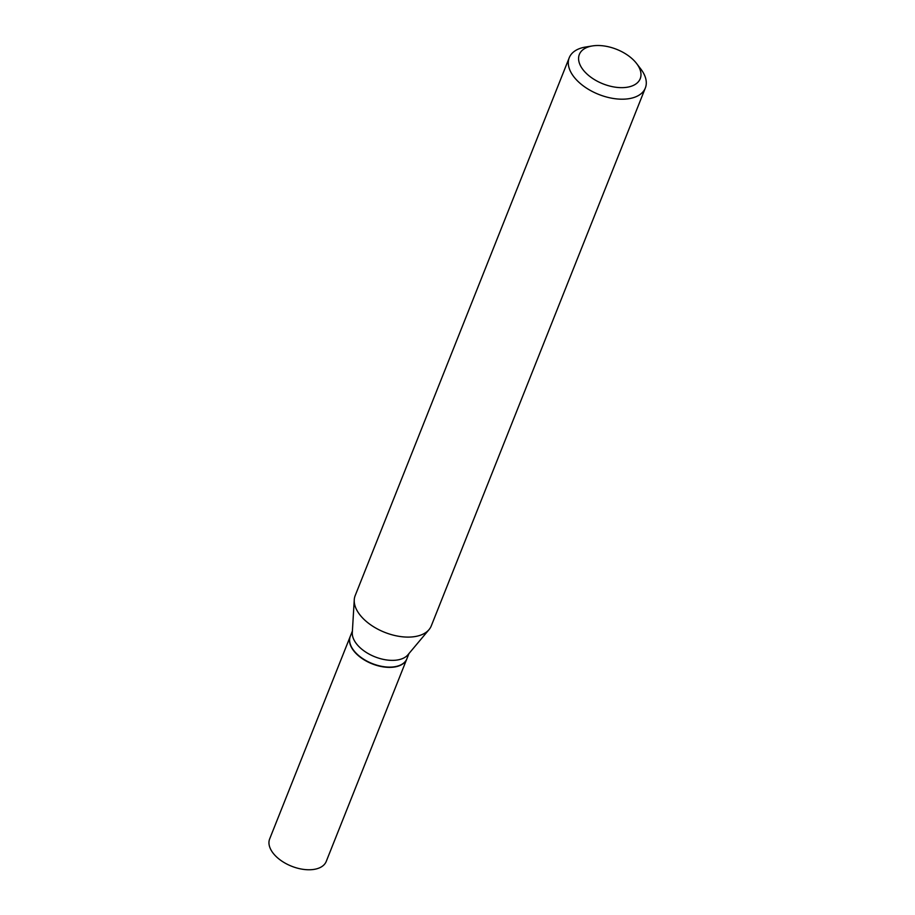 <?xml version="1.0" encoding="UTF-8"?>
<svg xmlns="http://www.w3.org/2000/svg" width="915" height="915" viewBox="0 0 915 915"><rect width="100%" height="100%" fill="white"/><g stroke="black" fill="none" stroke-linecap="round" stroke-linejoin="round"><path stroke-width="1.37" d="M350.262 636.405A30.447 17.248 21.7 0 0 350.205 636.543L269.662 838.929A30.447 17.248 21.7 0 0 273.093 853.123A30.447 17.248 21.7 0 0 302.556 869.25A30.447 17.248 21.7 0 0 326.232 861.45L406.775 659.052A30.447 17.248 21.7 0 0 406.832 658.926M350.205 636.543A30.447 17.248 21.7 0 0 353.636 650.725A30.447 17.248 21.7 0 0 383.099 666.863A30.447 17.248 21.7 0 0 406.775 659.052M353.762 650.485A30.104 17.053 21.7 0 0 353.842 650.599A30.104 17.053 21.7 0 0 393.256 666.944A30.104 17.053 21.7 0 0 394.468 666.772A30.104 17.053 21.7 0 0 394.617 666.749M352.401 631.018L350.308 636.28A30.447 17.248 21.7 0 0 353.67 650.371A30.447 17.248 21.7 0 0 393.53 666.898A30.447 17.248 21.7 0 0 394.765 666.726A30.447 17.248 21.7 0 0 406.889 658.789L408.971 653.527M625.849 87.417A32.757 18.552 21.7 0 0 636.611 63.535A32.757 18.552 21.7 0 0 593.709 45.75A32.757 18.552 21.7 0 0 592.394 45.933A32.757 18.552 21.7 0 0 583.45 70.261A32.757 18.552 21.7 0 0 625.849 87.417M592.394 45.933L585.543 47.042A40.946 23.195 21.7 0 0 569.244 57.714A40.946 23.195 21.7 0 0 584.445 86.719A40.946 23.195 21.7 0 0 627.381 98.9A40.946 23.195 21.7 0 0 645.338 88A40.946 23.195 21.7 0 0 640.82 69.037L636.611 63.535M569.244 57.714L355.18 595.619A40.946 23.195 21.7 0 0 354.254 599.851A40.946 23.195 21.7 0 0 373.4 626.638A40.946 23.195 21.7 0 0 413.317 636.806A40.946 23.195 21.7 0 0 429.043 629.612A40.946 23.195 21.7 0 0 431.274 625.906L645.338 88M354.254 599.851L352.298 632.677A30.447 17.248 21.7 0 0 366.538 652.589A30.447 17.248 21.7 0 0 396.218 660.15A30.447 17.248 21.7 0 0 407.907 654.808L429.043 629.612"/></g></svg>
